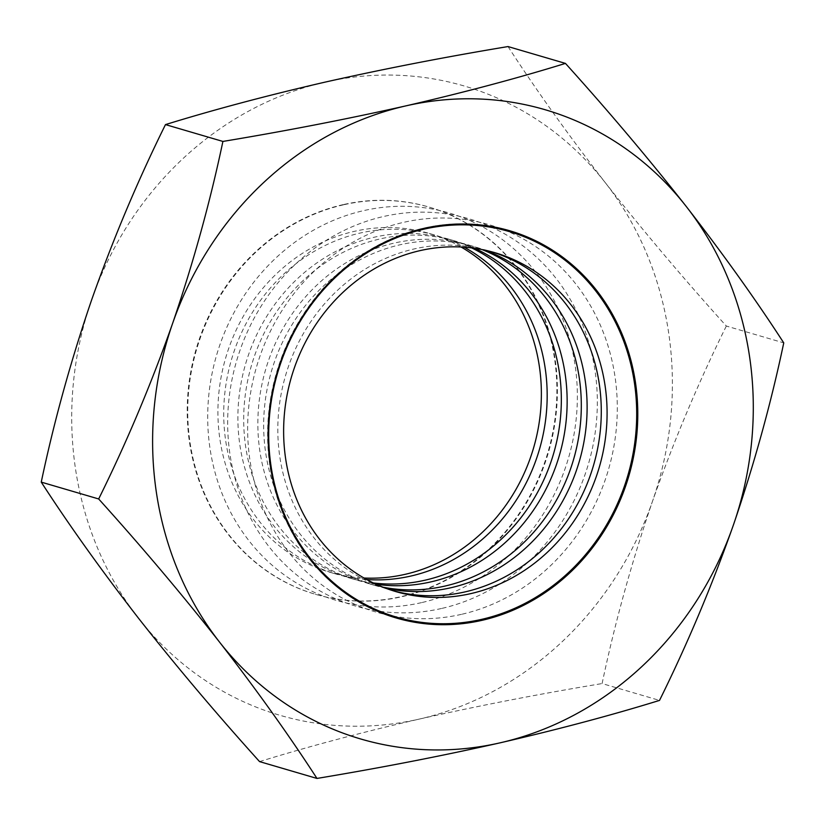 <?xml version="1.0" encoding="UTF-8"?>
<svg xmlns="http://www.w3.org/2000/svg" width="825" height="825" viewBox="0 0 825 825"><rect width="100%" height="100%" fill="white"/><g stroke="black" fill="none" stroke-linecap="round" stroke-linejoin="round"><path stroke-width="0.62" stroke-dasharray="4.12 3.09" d="M421.472 602.642A201.764 183.305 -73.7 0 1 209.973 448.233A201.764 183.305 -73.7 0 1 363.588 210.643A201.764 183.305 -73.7 0 1 575.087 365.052A201.764 183.305 -73.7 0 1 421.472 602.642M366.671 579.521A176.54 160.39 -73.7 0 1 335.765 573.973A176.54 160.39 -73.7 0 1 224.204 400.073A176.54 160.39 -73.7 0 1 360.123 233.062A176.54 160.39 -73.7 0 1 435.136 235.156A176.54 160.39 -73.7 0 1 464.135 247.18M373.354 582.955A176.54 160.39 -73.7 0 1 349.924 578.129A176.54 160.39 -73.7 0 1 238.373 404.219A176.54 160.39 -73.7 0 1 374.292 237.218A176.54 160.39 -73.7 0 1 449.295 239.312A176.54 160.39 -73.7 0 1 471.622 247.902M441.447 608.499A201.764 183.305 -73.7 0 1 229.948 454.09A201.764 183.305 -73.7 0 1 383.553 216.501A201.764 183.305 -73.7 0 1 595.052 370.91A201.764 183.305 -73.7 0 1 441.447 608.499M376.128 584.255A176.54 160.39 -73.7 0 1 355.73 579.831A176.54 160.39 -73.7 0 1 244.179 405.931A176.54 160.39 -73.7 0 1 380.098 238.92A176.54 160.39 -73.7 0 1 455.101 241.013A176.54 160.39 -73.7 0 1 474.653 248.304M382.955 587.173A176.54 160.39 -73.7 0 1 369.899 583.987A176.54 160.39 -73.7 0 1 258.338 410.077A176.54 160.39 -73.7 0 1 394.257 243.076A176.54 160.39 -73.7 0 1 469.27 245.169A176.54 160.39 -73.7 0 1 481.975 249.542M461.412 614.357A201.764 183.305 -73.7 0 1 249.913 459.948A201.764 183.305 -73.7 0 1 403.528 222.358A201.764 183.305 -73.7 0 1 615.027 376.767A201.764 183.305 -73.7 0 1 461.412 614.357M385.791 588.256A176.54 160.39 -73.7 0 1 375.705 585.688A176.54 160.39 -73.7 0 1 264.144 411.778A176.54 160.39 -73.7 0 1 400.063 244.778A176.54 160.39 -73.7 0 1 475.076 246.871A176.54 160.39 -73.7 0 1 484.956 250.161M392.782 590.659A176.54 160.39 -73.7 0 1 389.864 589.844A176.54 160.39 -73.7 0 1 278.303 415.934A176.54 160.39 -73.7 0 1 414.222 248.933A176.54 160.39 -73.7 0 1 489.235 251.027A176.54 160.39 -73.7 0 1 492.133 251.903M481.377 620.214A201.764 183.305 -73.7 0 1 269.888 465.805A201.764 183.305 -73.7 0 1 423.493 228.216A201.764 183.305 -73.7 0 1 634.992 382.625A201.764 183.305 -73.7 0 1 481.377 620.214M343.623 204.786A201.764 183.305 106.3 0 0 188.286 395.649A201.764 183.305 106.3 0 0 315.779 594.392A201.764 183.305 106.3 0 0 401.507 596.784A201.764 183.305 106.3 0 0 556.844 405.931A201.764 183.305 106.3 0 0 429.34 207.178A201.764 183.305 106.3 0 0 343.623 204.786M343.107 204.641A201.764 183.305 106.3 0 0 187.77 395.495A201.764 183.305 106.3 0 0 315.263 594.248A201.764 183.305 106.3 0 0 400.991 596.64A201.764 183.305 106.3 0 0 556.328 405.776A201.764 183.305 106.3 0 0 428.835 207.023A201.764 183.305 106.3 0 0 343.107 204.641M461.041 246.995A176.54 160.39 106.3 0 0 429.33 233.454A176.54 160.39 106.3 0 0 354.317 231.361A176.54 160.39 106.3 0 0 218.398 398.362A176.54 160.39 106.3 0 0 329.959 572.272A176.54 160.39 106.3 0 0 363.959 578.005M508.025 46.561C536.147 89.977 568.621 135.413 605.437 182.861C642.974 230.598 683.265 278.324 726.33 326.04L783.75 342.88M726.33 326.04C698.528 382.202 673.912 440.643 652.472 501.353C631.61 562.403 614.811 623.133 602.095 683.564L659.515 700.404M259.555 761.599C308.199 746.594 361.371 732.435 419.079 719.132C478.139 705.86 539.148 694 602.095 683.564M325.019 82.139A327.865 297.866 106.3 0 0 91.627 299.918A327.865 297.866 106.3 0 0 138.662 618.42A327.865 297.866 106.3 0 0 419.079 719.132A327.865 297.866 106.3 0 0 652.472 501.353A327.865 297.866 106.3 0 0 605.437 182.861A327.865 297.866 106.3 0 0 325.019 82.139M315.263 594.248L315.779 594.392M389.864 589.844L395.67 591.546M369.899 583.987L375.705 585.688M349.924 578.129L355.73 579.831M329.959 572.272L335.765 573.973M429.33 233.454L435.136 235.156M449.295 239.312L455.101 241.013M469.27 245.169L475.076 246.871M489.235 251.027L495.041 252.728"/><path stroke-width="1.24" d="M464.135 247.18A176.54 160.39 -73.7 0 1 544.696 426.174A176.54 160.39 -73.7 0 1 410.778 576.067A176.54 160.39 -73.7 0 1 366.671 579.521M471.622 247.902A176.54 160.39 -73.7 0 1 559.474 426.267A176.54 160.39 -73.7 0 1 424.937 580.222A176.54 160.39 -73.7 0 1 373.354 582.955M474.653 248.304A176.54 160.39 -73.7 0 1 565.507 426.308A176.54 160.39 -73.7 0 1 430.743 581.924A176.54 160.39 -73.7 0 1 376.128 584.255M481.975 249.542A176.54 160.39 -73.7 0 1 580.161 426.412A176.54 160.39 -73.7 0 1 444.902 586.08A176.54 160.39 -73.7 0 1 382.955 587.173M484.956 250.161A176.54 160.39 -73.7 0 1 586.142 426.463A176.54 160.39 -73.7 0 1 450.708 587.782A176.54 160.39 -73.7 0 1 385.791 588.256M492.133 251.903A176.54 160.39 -73.7 0 1 600.672 426.587A176.54 160.39 -73.7 0 1 464.877 591.938A176.54 160.39 -73.7 0 1 392.782 590.659M470.683 593.639A176.54 160.39 -73.7 0 1 395.67 591.546A176.54 160.39 -73.7 0 1 284.109 417.636A176.54 160.39 -73.7 0 1 420.028 250.635A176.54 160.39 -73.7 0 1 495.041 252.728A176.54 160.39 -73.7 0 1 606.602 426.638A176.54 160.39 -73.7 0 1 470.683 593.639M423.885 229.175A200.846 182.469 106.3 0 0 270.971 465.692A200.846 182.469 106.3 0 0 481.501 619.4A200.846 182.469 106.3 0 0 634.425 382.882A200.846 182.469 106.3 0 0 423.885 229.175M363.959 578.005A176.54 160.39 106.3 0 0 404.972 574.365A176.54 160.39 106.3 0 0 538.612 426.154A176.54 160.39 106.3 0 0 461.041 246.995M424.009 228.36A201.764 183.305 106.3 0 0 270.394 465.95A201.764 183.305 106.3 0 0 481.893 620.359A201.764 183.305 106.3 0 0 635.508 382.769A201.764 183.305 106.3 0 0 424.009 228.36M316.975 778.439C288.853 735.023 256.379 689.587 219.563 642.139A327.865 297.866 -73.7 0 1 172.528 323.647A327.865 297.866 -73.7 0 1 405.921 105.868A327.865 297.866 -73.7 0 1 686.338 206.58A327.865 297.866 -73.7 0 1 733.373 525.082A327.865 297.866 106.3 0 1 499.981 742.861C441.684 755.989 380.686 767.848 316.975 778.439L259.555 761.599C216.398 713.769 176.096 666.043 138.662 618.42C101.764 570.859 69.29 525.432 41.25 482.12C54.007 421.544 70.806 360.814 91.627 299.918C113.118 239.054 137.744 180.623 165.485 124.596C214.129 109.591 267.31 95.442 325.019 82.139C384.079 68.857 445.077 57.008 508.025 46.561L565.445 63.401C608.602 111.231 648.904 158.957 686.338 206.58C723.236 254.141 755.71 299.568 783.75 342.88C770.993 403.456 754.194 464.186 733.373 525.082C711.882 585.946 687.256 644.377 659.515 700.404C611.531 715.234 558.35 729.382 499.981 742.861A327.865 297.866 -73.7 0 1 219.563 642.139C182.026 594.402 141.735 546.676 98.67 498.96C126.472 442.798 151.088 384.357 172.528 323.647C193.39 262.597 210.189 201.867 222.905 141.436C286.615 130.855 347.624 118.996 405.921 105.868C464.289 92.39 517.461 78.231 565.445 63.401M41.25 482.12L98.67 498.96M165.485 124.596L222.905 141.436"/></g></svg>
